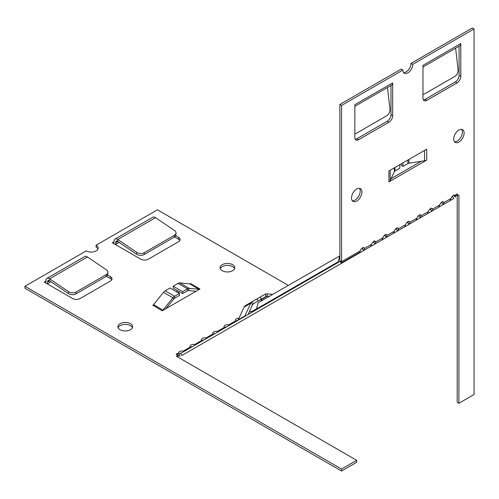 <?xml version="1.0" encoding="UTF-8"?>
<svg xmlns="http://www.w3.org/2000/svg" width="499" height="499" viewBox="0 0 499 499"><rect width="100%" height="100%" fill="white"/><g stroke="black" fill="none" stroke-linecap="round" stroke-linejoin="round"><path stroke-width="0.75" d="M115.044 239.052L152.856 217.227A4.815 2.782 60 0 1 155.563 217.651L174.482 230.482A5.352 3.35 -175.5 0 1 176.028 233.089A5.352 3.35 -175.5 0 1 174.469 235.229L144.223 252.687A5.352 3.35 -175.5 0 1 136.67 252.313L117.752 239.476A4.815 2.782 -120 0 0 115.044 239.052A4.815 2.782 -120 0 0 114.046 241.26L114.046 241.772A2.408 1.391 60 0 1 113.554 242.876A2.408 1.391 60 0 1 112.344 242.757L114.046 241.772M174.469 235.229L174.319 237.1A5.352 3.35 4.5 0 0 175.885 234.967L176.028 233.089M174.319 237.1L144.08 254.559L144.223 252.687M136.67 252.313L136.52 254.184A5.352 3.35 4.5 0 0 144.08 254.559M136.52 254.184L117.602 241.354A2.408 1.391 -120 0 0 116.255 241.142A2.408 1.391 -120 0 0 115.756 242.24L115.756 242.757L117.87 241.535M46.925 278.386L84.73 256.555A4.815 2.782 60 0 1 87.437 256.979L106.356 269.816A5.352 3.35 -175.5 0 1 107.909 272.423A5.352 3.35 -175.5 0 1 106.343 274.556L76.104 292.015A5.352 3.35 -175.5 0 1 68.544 291.647L49.626 278.81A4.815 2.782 -120 0 0 46.925 278.386A4.815 2.782 -120 0 0 45.927 280.588L45.927 281.105A2.408 1.391 60 0 1 45.428 282.209A2.408 1.391 60 0 1 44.224 282.091L45.927 281.105M106.343 274.556L106.193 276.434A5.352 3.35 4.5 0 0 107.759 274.294L107.909 272.423M106.193 276.434L75.954 293.892L76.104 292.015M68.544 291.647L68.4 293.518A5.352 3.35 4.5 0 0 75.954 293.892M68.4 293.518L49.482 280.681A2.408 1.391 -120 0 0 48.129 280.469A2.408 1.391 -120 0 0 47.63 281.573L47.63 282.091L49.744 280.862M47.162 283.806A4.815 2.782 -120 0 0 47.63 282.091M115.288 244.473A4.815 2.782 -120 0 0 115.756 242.757M341.541 469.06L356.679 460.321L356.679 462.286L341.541 471.031L341.541 469.06L24.95 286.283L86.265 250.878A6.961 4.017 180 0 0 93.843 251.752A6.961 4.017 180 0 0 98.141 248.04A6.961 4.017 180 0 0 96.101 245.202L157.416 209.805L288.291 285.366M24.95 286.283L24.95 288.247L341.541 471.031M97.929 249.026A6.961 4.017 0 0 0 96.101 247.167L96.101 245.202M249.5 313.665A3.343 1.934 0 0 0 248.334 313.933M237.942 320.246A3.343 1.934 0 0 0 235.908 321.125M226.796 326.776A3.343 1.934 0 0 0 224.556 327.681M215.437 333.332A3.343 1.934 0 0 0 213.204 334.236M204.085 339.888A3.343 1.934 0 0 0 201.846 340.792M192.733 346.437A3.343 1.934 0 0 0 190.493 347.348M181.38 352.993A3.343 1.934 0 0 0 179.141 353.903M179.341 353.959L179.989 356.155A4.815 2.782 60 0 1 178.686 355.7L176.135 354.228L177.837 353.242L178.686 353.735A2.408 1.391 -120 0 0 179.341 353.959L178.892 353.616A3.343 1.934 180 0 1 178.667 352.924A3.343 1.934 180 0 1 183.214 351.121L184.418 351.24M111.757 279.82A5.352 3.088 0 0 0 110.466 278.623L106.424 276.29M234.592 268.687A7.36 4.248 0 0 0 227.432 265.424A7.36 4.248 0 0 0 220.271 268.687M132.403 327.687A7.36 4.248 0 0 0 125.243 324.419A7.36 4.248 0 0 0 118.082 327.687M179.59 291.834L178.118 292.682M179.877 240.493A5.352 3.088 0 0 0 178.592 239.289L174.55 236.956M112.325 242.745L140.743 259.174A5.352 3.088 180 0 0 148.315 259.174L178.592 241.691A5.352 3.088 180 0 0 180.158 239.508A5.352 3.088 180 0 0 178.592 237.324L178.592 239.289M191.448 347.179L190.244 347.061A3.343 1.934 180 0 1 190.025 346.368A3.343 1.934 180 0 1 194.566 344.566L195.77 344.684M202.806 340.624L201.602 340.505A3.343 1.934 180 0 1 201.378 339.813A3.343 1.934 180 0 1 205.919 338.01L207.122 338.129M214.158 334.068L212.954 333.95A3.343 1.934 180 0 1 212.73 333.257A3.343 1.934 180 0 1 217.277 331.455L218.481 331.573M225.511 327.512L224.307 327.394A3.343 1.934 180 0 1 224.088 326.702A3.343 1.934 180 0 1 228.629 324.899L229.833 325.017M236.869 320.957L235.665 320.838A3.343 1.934 180 0 1 235.441 320.146A3.343 1.934 180 0 1 238.965 318.219M249.357 311.713A3.343 1.934 180 0 1 251.34 311.788L252.544 311.906M356.679 460.321L176.34 356.205L177.95 355.276L177.95 357.128M175.71 235.659L178.592 237.324M190.262 283.7L190.518 283.575A2.408 1.391 120 0 1 189.664 283.806L179.771 282.921A4.815 2.782 120 0 0 178.068 283.382L173.209 286.183L182.634 291.628L187.493 288.821A4.815 2.782 -60 0 1 189.196 288.366L199.089 289.245A2.408 1.391 120 0 0 199.943 289.021L162.163 310.852L152.987 305.22M176.415 291.697L177.887 290.848M190.518 283.557L199.943 289.021M222.23 270.714A7.36 4.248 180 0 1 220.071 267.707A7.36 4.248 180 0 1 227.432 263.46A7.36 4.248 180 0 1 234.792 267.707A7.36 4.248 180 0 1 230.251 271.631A7.36 4.248 180 0 1 222.23 270.714M120.041 329.708A7.36 4.248 180 0 1 117.883 326.702A7.36 4.248 180 0 1 125.243 322.454A7.36 4.248 180 0 1 132.603 326.702A7.36 4.248 180 0 1 128.062 330.631A7.36 4.248 180 0 1 120.041 329.708M107.584 274.993L110.466 276.652A5.352 3.088 180 0 1 112.032 278.841A5.352 3.088 180 0 1 110.466 281.024L80.189 298.508A5.352 3.088 180 0 1 72.617 298.508L44.224 282.091M455.618 48.16L458.063 69.635A5.352 3.493 -67.5 0 1 454.801 76.453L424.562 93.912A5.352 3.493 -67.5 0 1 422.959 94.398M387.492 87.493L389.937 108.969A5.352 3.493 -67.5 0 1 386.681 115.787L356.442 133.245A5.352 3.493 -67.5 0 1 354.833 133.732M422.959 65.781A4.815 2.782 -120 0 0 422.977 65.381L460.783 43.525A4.815 2.782 60 0 1 459.785 45.752L422.959 67.016M354.833 105.114A4.815 2.782 -120 0 0 354.851 104.709L392.657 82.884A4.815 2.782 60 0 1 391.665 85.086L354.833 106.349M354.851 104.69L354.833 137.531A5.352 3.088 -60 0 0 355.943 139.982A5.352 3.088 -60 0 0 358.619 139.72L388.896 122.236A5.352 3.088 -60 0 0 392.682 115.681L392.657 82.884M453.691 194.959L455.338 197.18A4.815 2.782 -120 0 0 455.599 195.826L455.599 194.841L457.302 193.855L457.302 195.951L458.912 195.022L458.912 403.267L474.05 394.522L474.05 28.954L472.347 27.969L411.033 63.373L412.735 64.352L474.05 28.954M412.735 64.352A6.961 4.017 -60 0 1 409.698 71.357A6.961 4.017 -60 0 1 404.34 73.222A6.961 4.017 -60 0 1 402.899 70.035L401.196 69.049L339.881 104.447L339.881 260.665L341.584 261.651L341.584 105.432L402.899 70.035M360.241 250.878L341.584 261.651A4.815 2.782 60 0 1 341.328 263.004L359.779 252.351L360.241 250.878A3.343 1.934 -60 0 1 364.077 247.847A3.343 1.934 -60 0 1 364.563 248.383L363.565 250.592L362.361 248.502L362.86 247.398M381.953 239.975L382.951 237.767A3.343 1.934 -60 0 1 386.781 234.736A3.343 1.934 -60 0 1 387.268 235.272L386.27 237.48L381.953 239.975L370.539 246.562L371.593 244.323A3.343 1.934 -60 0 1 375.429 241.291A3.343 1.934 -60 0 1 375.915 241.828L374.917 244.036L373.714 241.946L374.213 240.842M404.658 226.864L405.656 224.656A3.343 1.934 -60 0 1 409.492 221.625A3.343 1.934 -60 0 1 409.978 222.161L408.98 224.369L397.628 230.925L393.249 233.451L394.304 231.212A3.343 1.934 -60 0 1 398.133 228.18A3.343 1.934 -60 0 1 398.626 228.717L397.628 230.925L396.424 228.835L396.923 227.737M427.369 213.753L428.367 211.545A3.343 1.934 -60 0 1 432.196 208.513A3.343 1.934 -60 0 1 432.689 209.05L431.691 211.258L416.016 220.309L417.014 218.1A3.343 1.934 -60 0 1 420.844 215.069A3.343 1.934 -60 0 1 421.331 215.605L420.333 217.814L419.129 215.724L419.628 214.626M451.913 196.799L452.599 196.4L453.809 198.49L438.665 207.228L439.719 204.989A3.343 1.934 -60 0 1 443.555 201.958A3.343 1.934 -60 0 1 444.041 202.494L443.043 204.702L441.84 202.619L442.339 201.515M450.073 200.642L451.071 198.434A3.343 1.934 -60 0 1 454.907 195.402A3.343 1.934 -60 0 1 455.394 195.945L455.338 197.18M460.783 43.525L460.802 76.353A5.352 3.088 -60 0 1 457.022 82.903L426.739 100.386A5.352 3.088 -60 0 1 424.063 100.648A5.352 3.088 -60 0 1 422.959 98.203L422.977 65.381M351.521 198.028A7.36 4.248 -60 0 1 354.733 190.618A7.36 4.248 -60 0 1 360.403 188.647A7.36 4.248 -60 0 1 360.403 197.149A7.36 4.248 -60 0 1 353.043 201.396A7.36 4.248 -60 0 1 351.521 198.028M453.71 139.028A7.36 4.248 -60 0 1 456.922 131.624A7.36 4.248 -60 0 1 462.592 129.653A7.36 4.248 -60 0 1 462.592 138.148A7.36 4.248 -60 0 1 455.231 142.402A7.36 4.248 -60 0 1 453.71 139.028M426.333 149.376A4.815 2.782 0 0 0 426.707 149.176L426.726 160.073L388.908 181.904L388.908 170.976L426.726 149.164M457.302 195.951L455.599 194.841M403.591 72.542A6.961 4.017 120 0 0 408.544 69.748A6.961 4.017 120 0 0 411.033 63.373M458.912 403.267L457.209 402.281L457.209 195.895M355.226 139.252A5.352 3.088 120 0 0 356.916 138.734L387.193 121.251A5.352 3.088 120 0 0 390.973 114.701L390.973 85.485M352.294 200.729A7.36 4.248 120 0 0 358.7 196.163A7.36 4.248 120 0 0 359.455 188.329M454.477 141.735A7.36 4.248 120 0 0 460.889 137.169A7.36 4.248 120 0 0 461.637 129.335M391.073 178.686L421.193 161.296M423.352 99.919A5.352 3.088 120 0 0 425.036 99.401L455.319 81.923A5.352 3.088 120 0 0 459.099 75.368L459.099 46.151M454.196 195.252L455.599 195.826M397.429 228.024L398.626 228.717L405.656 224.656M386.07 234.58L387.268 235.272L394.304 231.212M393.306 233.42L386.27 237.48L385.066 235.391L385.565 234.293M370.595 246.531L359.186 253.118L359.006 252.8M363.366 247.691L364.563 248.383L371.593 244.323M374.718 241.136L375.915 241.828L382.951 237.767M341.328 263.004L339.75 261.345A2.408 1.391 -120 0 0 339.881 260.665M431.492 208.364L432.689 209.05L439.719 204.989M438.721 207.197L431.691 211.258L430.487 209.175L430.986 208.071M420.133 214.913L421.331 215.605L428.367 211.545M408.781 221.469L409.978 222.161L417.014 218.1M416.016 220.309L408.98 224.369L407.777 222.28L408.276 221.182M442.844 201.808L444.041 202.494L451.071 198.434M179.465 293.456L170.04 288.017L165.181 290.823A4.815 2.782 120 0 0 163.479 292.333L172.904 297.772A4.815 2.782 -60 0 1 174.606 296.263L179.465 293.456L179.465 295.42L174.606 298.227A2.408 1.391 120 0 0 173.752 298.982L172.904 297.772L163.011 310.079A2.408 1.391 -60 0 1 162.163 310.833M163.479 292.333L153.586 304.633A2.408 1.391 -60 0 1 152.738 305.388M173.752 298.982L165.992 308.644M196.113 291.254L188.348 290.561A2.408 1.391 -60 0 0 187.493 290.786L182.634 293.593L182.634 291.628M182.634 293.593L173.209 288.154L173.209 286.183M228.629 325.716L228.629 324.899L235.665 320.838M217.277 332.272L217.277 331.455L224.307 327.394M205.919 338.827L205.919 338.01L212.954 333.95M251.34 312.605L251.34 311.788L256.542 308.781M194.566 345.383L194.566 344.566L201.602 340.505M183.214 351.938L183.214 351.121L190.244 347.061M177.837 353.242L177.837 355.207M339.881 261.482L180.688 353.392L181.892 355.481L272.086 303.404M361.076 249.244L362.361 248.502M372.435 242.689L373.714 241.946M383.787 236.133L385.066 235.391M395.139 229.577L396.424 228.835M406.492 223.022L407.777 222.28M417.85 216.466L419.129 215.724M429.202 209.911L430.487 209.175M440.555 203.355L441.84 202.619M352.263 257.116A4.815 3.936 60 0 0 352.319 257.085L270.72 304.197A4.815 3.936 -120 0 1 270.689 304.209M339.881 255.819L258.052 302.818L256.498 308.975L338.091 261.863L339.881 255.575M378.778 241.803A4.815 3.936 60 0 0 378.81 241.784L297.211 288.896A4.815 3.936 -120 0 1 297.179 288.915M373.795 241.435L374.2 241.553M283.407 296.868A4.815 3.936 -120 0 1 283.382 296.886L364.975 249.774A4.815 3.936 60 0 0 365.006 249.756M283.382 296.886L364.956 249.787M256.929 312.156A4.815 3.936 -120 0 1 256.885 312.181L338.484 265.069A4.815 3.936 60 0 0 338.528 265.044M256.885 312.181L338.465 265.081M338.709 262.156L338.091 261.863A2.408 1.965 -120 0 1 337.312 262.967M256.498 308.975A2.408 1.965 -120 0 1 255.713 310.079M256.854 312.199L270.739 304.184M283.345 296.905L297.217 288.896M359.186 253.118L181.892 355.481M253.342 303.785L252.138 301.695L256.997 298.889L258.201 300.978L253.342 303.785A2.408 1.965 60 0 0 252.656 304.552L250.76 303.236A4.815 3.936 -120 0 1 252.138 301.695L245.477 305.544A4.815 3.936 60 0 0 244.098 307.085L238.241 319.79A2.408 1.965 -120 0 1 237.586 320.545M254.708 302.993L261.376 299.144L260.172 297.061L265.031 294.254A4.815 3.936 -120 0 1 267.052 293.83L272.722 294.354M261.376 299.144L266.235 296.344A2.408 1.965 -120 0 1 267.246 296.132L260.584 299.974L262.649 300.167M265.031 294.254L266.235 296.344L259.567 300.186A2.408 1.965 -120 0 1 260.584 299.974M256.997 298.889L260.172 297.061M252.656 304.552L248.078 314.482M269.317 296.319L267.246 296.132L267.052 293.83M245.464 318.774A4.815 3.936 -120 0 1 245.421 318.799L238.759 322.647A4.815 3.936 60 0 0 238.803 322.622M244.098 307.085L250.76 303.236L244.909 315.942A2.408 1.965 -120 0 1 244.248 316.697M276.496 300.86A4.815 3.936 60 0 0 276.54 300.835L238.728 322.666M283.232 296.967L276.558 300.822M361.819 248.814L362.099 248.209M385.203 235.31L384.604 235.254M396.892 231.343A4.815 3.936 60 0 0 396.942 231.318L390.274 235.166A4.815 3.936 -120 0 1 390.224 235.197M395.264 229.415A2.408 1.965 60 0 0 395.701 229.253M352.537 256.954A4.815 3.936 -120 0 1 352.494 256.979L359.161 253.13A4.815 3.936 60 0 0 359.205 253.105M352.494 256.979L359.143 253.143M352.462 256.997L390.28 235.166M341.584 105.432L339.881 104.447M403.011 162.836L403.011 166.36L407.87 163.553A2.408 1.391 180 0 1 408.949 163.192L424.549 160.778A4.815 2.782 180 0 0 426.707 160.06L426.726 160.073M399.836 164.67L399.836 168.188L394.977 170.995A2.408 1.391 0 0 0 394.353 171.619L390.174 180.626A4.815 2.782 180 0 1 388.927 181.873M388.927 170.989A4.815 2.782 0 0 0 389.27 170.77M401.302 163.822L401.302 165.375L403.011 166.36M155.563 217.651L117.752 239.476L117.602 241.354M87.437 256.979L49.626 278.81L49.482 280.681M49.332 280.588L47.63 281.573M117.458 241.26L115.756 242.24M110.466 276.652L110.466 278.623M189.664 283.806L199.089 289.245L198.945 289.613M179.771 282.921L189.196 288.366L188.348 290.561M163.154 310.278L153.586 304.633M178.068 283.382L187.493 288.821L187.493 290.786M174.606 298.227L174.606 296.263L165.181 290.823M266.235 296.344L259.567 300.186M245.202 316.148L244.909 315.942L238.241 319.79M356.916 138.734L358.619 139.72M387.193 121.251L388.896 122.236M390.973 114.701L392.682 115.681M425.036 99.401L426.739 100.386M455.319 81.923L457.022 82.903M459.099 75.368L460.802 76.353M394.353 171.619L394.353 167.832M390.174 170.246L390.174 180.626M408.949 159.412L408.949 163.192M424.549 160.778L424.549 150.405M394.977 167.477L394.977 170.995M407.87 163.553L407.87 160.036M51.041 281.748L47.318 283.9M119.167 242.414L115.444 244.566M252.138 301.695L245.477 305.544M238.759 322.647L245.421 318.799"/></g></svg>
